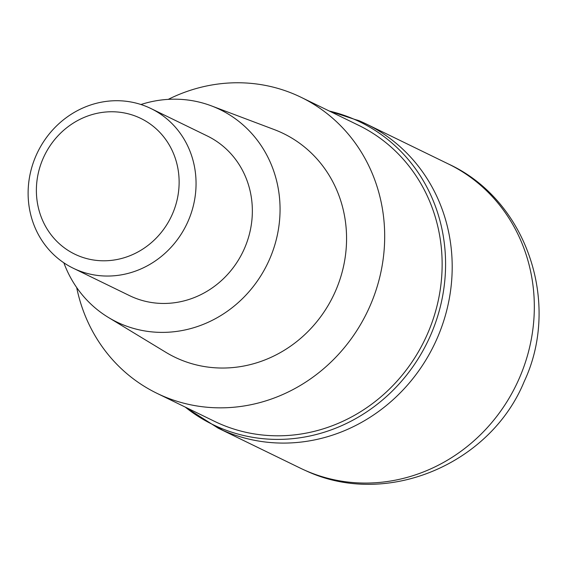 <?xml version="1.0" encoding="UTF-8"?>
<svg xmlns="http://www.w3.org/2000/svg" width="567" height="567" viewBox="0 0 567 567"><rect width="100%" height="100%" fill="white"/><g stroke="black" fill="none" stroke-linecap="round" stroke-linejoin="round"><path stroke-width="0.85" d="M361.023 121.572A169.15 157.704 116 0 1 366.275 123.996A169.15 157.704 116 0 1 435.357 342.312A169.15 157.704 116 0 1 223.441 430.594A169.15 157.704 116 0 1 218.196 428.17A169.15 157.704 -64 0 0 223.441 430.594A169.15 157.704 -64 0 0 435.357 342.312A169.15 157.704 -64 0 0 366.275 123.996L448.405 163.983C526.729 199.903 561.21 302.948 524.184 381.556C490.335 464.323 386.311 508.379 305.967 470.759L303.373 469.589M329.342 111.054A168.257 156.875 116 0 1 354.892 119.573A168.257 156.875 116 0 1 430.112 336.344A168.257 156.875 116 0 1 218.026 426.972A168.257 156.875 116 0 1 185.232 407.085M156.953 393.314L214.404 421.288A164.621 153.48 -64 0 0 219.507 423.648A164.621 153.48 -64 0 0 425.753 337.726A164.621 153.48 -64 0 0 358.514 125.257L301.063 97.29A164.621 153.48 116 0 1 368.302 309.759A164.621 153.48 116 0 1 162.056 395.681A164.621 153.48 116 0 1 156.953 393.314A164.621 153.48 116 0 1 76.673 287.504M168.257 99.367A164.621 153.48 116 0 1 295.96 94.93A164.621 153.48 116 0 1 301.063 97.29M108.375 317.435L165.84 352.298A124.308 115.895 -64 0 0 178.449 358.854A124.308 115.895 -64 0 0 335.132 291.906A124.308 115.895 -64 0 0 279.566 131.75A124.308 115.895 -64 0 0 274.265 129.588L211.371 105.859A118.092 110.104 116 0 1 216.41 107.914A118.092 110.104 116 0 1 269.205 260.055A118.092 110.104 116 0 1 120.353 323.665A118.092 110.104 116 0 1 108.375 317.435A118.092 110.104 116 0 1 63.865 262.826M140.935 104.512A118.092 110.104 116 0 1 211.371 105.859M73.221 268.212L129.517 295.62A88.792 82.782 -64 0 0 132.267 296.895A88.792 82.782 -64 0 0 243.512 250.557A88.792 82.782 -64 0 0 207.246 135.952L150.95 108.545A88.792 82.782 116 0 1 187.216 223.15A88.792 82.782 116 0 1 75.971 269.488A88.792 82.782 116 0 1 73.221 268.212A88.792 82.782 116 0 1 36.954 153.614A88.792 82.782 116 0 1 148.193 107.269A88.792 82.782 116 0 1 150.95 108.545M77.055 255.214A75.475 70.365 116 0 1 43.319 157.98A75.475 70.365 116 0 1 138.447 117.334A75.475 70.365 116 0 1 172.191 214.567A75.475 70.365 116 0 1 77.055 255.214M185.104 407.021L218.196 428.17L300.326 468.151A169.15 157.704 -64 0 0 305.57 470.575A169.15 157.704 -64 0 0 517.487 382.293A169.15 157.704 -64 0 0 448.405 163.983M354.892 119.573A177.584 64.177 -66.3 0 1 360.201 121.189L366.275 123.996M218.026 426.972A177.584 64.177 113.7 0 0 223.441 430.594M329.221 110.997L360.201 121.189"/></g></svg>
